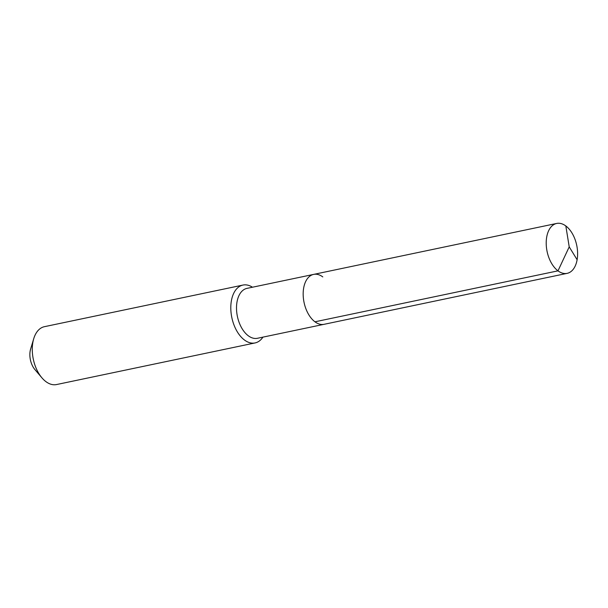 <?xml version="1.0" encoding="UTF-8"?>
<svg xmlns="http://www.w3.org/2000/svg" width="608" height="608" viewBox="0 0 608 608"><rect width="100%" height="100%" fill="white"/><g stroke="black" fill="none" stroke-linecap="round" stroke-linejoin="round"><path stroke-width="0.91" d="M313.637 274.398L556.677 223.448A25.498 15.132 -101.8 0 0 546.22 244.097A25.498 15.132 -101.8 0 0 557.992 270.849L569.217 246.871L557.992 270.849A25.498 15.132 78.2 0 0 567.142 273.357L257.442 338.284A25.498 15.132 78.2 0 1 248.292 335.776A25.498 15.132 -101.8 0 1 236.52 309.024A25.498 15.132 -101.8 0 1 246.977 288.374L313.637 274.398A25.498 15.132 -101.8 0 0 303.179 295.047A25.498 15.132 -101.8 0 0 314.952 321.799A25.498 15.132 78.2 0 0 324.102 324.307A25.498 15.132 78.2 0 1 314.952 321.799L557.992 270.849L314.952 321.799A25.498 15.132 -101.8 0 1 303.179 295.047A25.498 15.132 -101.8 0 1 313.637 274.398A25.498 15.132 -101.8 0 1 322.787 276.906M255.071 342.935L56.544 384.552A29.564 17.541 78.2 0 1 45.934 381.642A29.564 17.541 -101.8 0 1 41.914 377.819A29.564 17.541 -101.8 0 1 33.721 338.724A29.564 17.541 -101.8 0 1 44.407 326.686L242.942 285.068A29.564 17.541 -101.8 0 0 230.812 309.008A29.564 17.541 -101.8 0 0 244.469 340.024A29.564 17.541 78.2 0 0 255.071 342.935A29.564 17.541 78.2 0 0 262.93 337.136M242.942 285.068A29.564 17.541 -101.8 0 1 252.464 287.219M41.914 377.819L34.922 369.596A15.519 9.211 -101.8 0 1 30.62 349.068L33.721 338.724M567.142 273.357A25.498 15.132 78.2 0 0 577.6 252.708A25.498 15.132 78.2 0 0 565.828 225.956A25.498 15.132 -101.8 0 0 556.677 223.448M577.121 259.745L569.217 246.871L565.828 225.956"/></g></svg>
